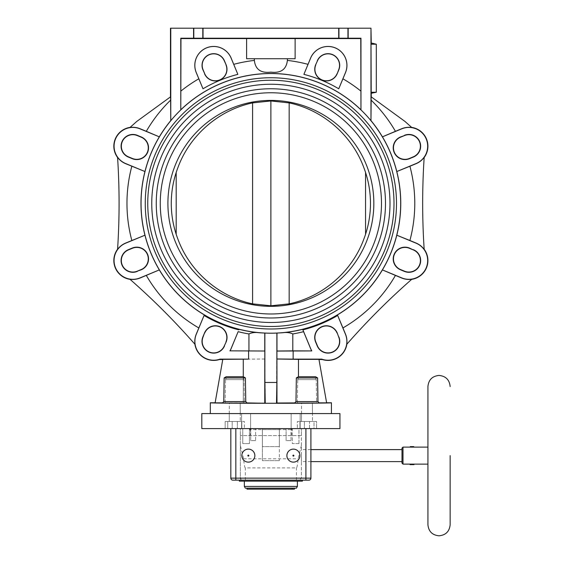 <?xml version="1.0" encoding="UTF-8"?>
<svg xmlns="http://www.w3.org/2000/svg" width="564" height="564" viewBox="0 0 564 564"><rect width="100%" height="100%" fill="white"/><g stroke="black" fill="none" stroke-linecap="round" stroke-linejoin="round"><path stroke-width="0.42" stroke-dasharray="2.82 2.11" d="M450.15 455.62L450.15 524.689M296.213 461.486A6.507 6.507 0 0 0 299.9 455.62M255.64 440.604L250.719 440.604L250.719 428.598L253.18 428.598L250.719 428.598L253.18 428.598L250.719 428.598L250.719 440.604L255.64 440.604L253.18 440.604L255.64 440.604L255.64 428.598L253.18 428.598L255.64 428.598L253.18 428.598L255.64 428.598L255.64 440.604M291.031 440.604L286.103 440.604L286.103 428.598L288.571 428.598L286.103 428.598L288.571 428.598L286.103 428.598L286.103 440.604L291.031 440.604L288.571 440.604L291.031 440.604L291.031 428.598L288.571 428.598L291.031 428.598L288.571 428.598L291.031 428.598L291.031 440.604M246.101 428.598L249.429 428.598L246.101 428.598L249.429 428.598L249.429 443.607L242.774 443.607L242.774 428.598L242.774 443.607L249.429 443.607L246.101 443.607L249.429 443.607L249.429 428.598L246.101 428.598M298.969 443.607L292.321 443.607L292.321 428.598L295.649 428.598L292.321 428.598L295.649 428.598L292.321 428.598L292.321 443.607L298.969 443.607L295.649 443.607L298.969 443.607L298.969 428.598L295.649 428.598L298.969 428.598L295.649 428.598L298.969 428.598L298.969 443.607M413.722 446.61L410.324 446.61L413.511 446.61L410.324 446.61L410.035 447.118L410.536 447.118L410.536 446.61L410.536 447.118C413.884 447.231 413.884 447.231 410.536 447.118C413.884 447.231 413.884 447.231 410.536 447.118L414.011 447.111M410.536 464.63L410.536 464.123L410.042 464.123L410.536 464.123C413.884 464.01 413.884 464.01 410.536 464.123C413.884 464.01 413.884 464.01 410.536 464.123L410.536 464.63L410.042 464.63L413.511 464.63L410.536 464.63M427.928 386.551L427.928 524.689M402.999 447.111L402.999 464.13M401.998 463.129L401.998 448.112M301.402 455.62L301.402 461.627L301.402 455.62M301.402 445.349L301.402 435.598L240.342 435.598L301.402 435.598L301.402 428.598L301.402 478.145L310.912 478.145L310.912 428.598L240.342 428.598L240.342 445.349L243.592 458.786C244.156 464.821 244.741 467.859 245.347 467.901L296.396 467.901C297.002 467.859 297.588 464.821 298.152 458.786L301.402 445.349L301.402 478.145L299.399 480.147L302.403 480.147L239.34 480.147L299.399 480.147A2.002 2.002 0 0 0 301.402 478.145L240.342 478.145L242.344 480.147A2.002 2.002 0 0 1 240.342 478.145L240.342 445.349M235.837 480.147L232.833 480.147A2.002 2.002 0 0 1 230.831 478.145L230.831 428.598L240.342 428.598L240.342 478.145A2.002 2.002 0 0 0 242.344 480.147M249.845 428.598L291.898 428.598L249.845 428.598L249.845 429.599L291.898 429.599L249.845 429.599M305.907 480.147L308.91 480.147M302.403 481.148L239.34 481.148M244.346 486.422L297.397 486.422M296.396 488.156L245.347 488.156M292.159 488.156L247.011 488.156L292.159 488.156L292.159 489.157L294.394 489.157M247.011 489.157L292.159 489.157M241.843 455.62A6.507 6.507 0 0 0 248.35 462.127A6.507 6.507 0 0 0 254.857 455.62A6.507 6.507 0 0 0 248.597 449.12A6.507 6.507 0 0 0 241.864 455.127M291.898 428.598L291.898 429.599M262.366 429.599L279.377 429.599L262.366 429.599L262.366 460.626L279.377 460.626L262.366 460.626L262.366 429.599M279.377 429.599L279.377 460.626L279.377 429.599M413.511 464.63L413.511 464.13L410.042 464.13L410.042 464.63L414.011 464.63M317.595 377.908L306.971 377.908L317.595 377.908L315.579 376.745L298.363 376.745L306.971 376.745L298.363 376.745L296.34 377.908L317.595 377.908L317.955 401.568L295.98 401.568L317.955 401.568L319.28 403.07L294.655 403.07L295.98 401.568L317.955 401.568M314.719 378.148L299.216 378.148A1.502 1.502 0 0 0 297.714 379.621A1.502 1.502 90 0 1 299.216 378.148L314.719 378.148A1.502 1.502 0 0 1 316.221 379.621A1.502 1.502 -90 0 0 314.719 378.148L299.216 378.148L314.719 378.148A1.502 1.502 0 0 1 316.221 379.621A1.502 1.502 -90 0 0 314.719 378.148M245.403 377.908L234.772 377.908L245.403 377.908L243.38 376.745L226.164 376.745L234.772 376.745L226.164 376.745L224.148 377.908L245.403 377.908L245.763 401.568L223.788 401.568L245.763 401.568L247.088 403.07L222.463 403.07L223.788 401.568L245.763 401.568M242.527 378.148L227.024 378.148A1.502 1.502 0 0 0 225.522 379.621A1.502 1.502 90 0 1 227.024 378.148L242.527 378.148A1.502 1.502 0 0 1 244.029 379.621A1.502 1.502 -90 0 0 242.527 378.148L227.024 378.148L242.527 378.148A1.502 1.502 0 0 1 244.029 379.621A1.502 1.502 -90 0 0 242.527 378.148M297.714 379.621A1.502 1.502 90 0 1 299.216 378.148L299.216 378.148A1.502 1.502 0 0 0 297.714 379.621L297.362 403.07L316.58 403.07L316.221 379.621L316.58 403.07L297.362 403.07L297.714 379.621L316.221 379.621L297.714 379.621M225.522 379.621A1.502 1.502 90 0 1 227.024 378.148L227.024 378.148A1.502 1.502 0 0 0 225.522 379.621L225.163 403.07L244.381 403.07L244.029 379.621L244.381 403.07L225.163 403.07L225.522 379.621L244.029 379.621L225.522 379.621M254.364 58.734L287.379 58.734L287.379 60.419C286.364 69.435 280.858 73.341 270.875 72.129C260.885 73.341 255.379 69.435 254.364 60.419L254.364 58.734L246.616 58.734L246.616 38.578L295.127 38.578L295.127 58.734L270.875 58.734L287.379 58.734M203.033 38.211L203.033 28.2L193.572 28.2L193.572 38.211L198.302 38.535L347.946 38.458L348.171 28.2L370.971 28.2L370.971 120.689A129.833 129.833 0 0 0 360.96 109.881L360.897 109.74A129.896 129.896 0 0 0 180.847 109.74L180.966 38.578L246.616 38.578M348.171 28.2L203.033 28.2M237.846 74.356L231.169 58.113A18.908 18.908 0 0 0 206.466 47.884A18.908 18.908 0 0 0 196.237 72.58L202.998 88.795L196.272 72.566A18.859 18.859 0 0 1 206.48 47.919A18.859 18.859 0 0 1 231.127 58.127L237.846 74.356A133.174 133.174 0 0 0 202.998 88.795M396.795 171.541A129.882 129.882 0 0 0 382.42 136.84L401.716 128.853A18.774 18.774 0 0 1 426.243 139.019A18.774 18.774 0 0 1 416.084 163.546L396.795 171.541L416.133 163.666A18.908 18.908 0 0 0 424.177 157.328L424.177 157.328A700.692 700.692 0 0 0 424.177 249.415L424.177 249.415A18.908 18.908 0 0 0 416.133 243.077L396.795 235.209L416.084 243.197A18.774 18.774 0 0 1 426.243 267.731A18.774 18.774 0 0 1 401.716 277.89L382.42 269.902A129.882 129.882 0 0 0 396.802 171.541M311.814 350.921A18.816 18.816 0 0 1 310.658 348.601L303.608 331.667A132.406 132.406 0 0 1 292.801 333.951C289.84 332.513 286.159 332.133 281.774 332.809A129.896 129.896 0 0 0 382.427 269.909L401.66 278.01A18.908 18.908 0 0 0 411.833 279.222L411.833 279.222A700.692 700.692 0 0 0 346.712 344.371A18.908 18.908 0 0 0 345.513 334.163L337.667 315.459L345.429 334.198A18.816 18.816 0 0 1 321.727 359.127L293.146 359.127L293.146 350.921L311.73 350.85L276.973 351.012L276.875 333.063A129.833 129.833 0 0 1 264.868 333.063L259.976 332.809C255.584 332.133 251.904 332.513 248.943 333.951A132.406 132.406 0 0 1 238.135 331.667L231.085 348.601A18.816 18.816 0 0 1 229.929 350.921L248.604 350.921L248.604 359.127L220.016 359.127A18.816 18.816 0 0 1 196.314 334.198L204.076 315.459A130.474 130.474 0 0 0 238.847 329.855M281.774 332.809L276.973 333.112M270.875 73.553A129.819 129.819 0 0 1 400.687 203.371A129.819 129.819 0 0 1 270.875 333.19A129.819 129.819 0 0 1 141.056 203.371A129.819 129.819 0 0 1 270.875 73.553M370.971 120.689L371.154 96.804L405.001 121.457A700.692 700.692 0 0 0 411.833 127.527A18.908 18.908 0 0 0 401.66 128.733L382.427 136.833A129.896 129.896 0 0 0 371.034 120.668M372.233 43.216L371.218 43.216L371.006 44.218L371.006 92.263L371.218 93.264L372.233 93.264M270.875 328.995A125.624 125.624 0 0 1 145.251 203.371A125.624 125.624 0 0 1 270.875 77.747A125.624 125.624 0 0 1 396.499 203.371A125.624 125.624 0 0 1 270.875 328.995A125.624 125.624 0 0 0 396.499 203.371A125.624 125.624 0 0 0 270.875 77.747A125.624 125.624 0 0 0 145.251 203.371A125.624 125.624 0 0 0 270.875 328.995A125.624 125.624 0 0 1 145.251 203.371A125.624 125.624 0 0 1 270.875 77.747A125.624 125.624 0 0 1 396.499 203.371A125.624 125.624 0 0 1 270.875 328.995M170.589 100.159A143.905 143.905 0 0 0 146.309 131.313L140.083 128.733A18.908 18.908 0 0 0 129.91 127.527L129.91 127.527A700.692 700.692 0 0 0 136.742 121.457L170.589 96.804L170.772 120.689A129.833 129.833 0 0 1 180.783 109.881L180.847 109.74M117.58 157.539L117.566 157.328A18.908 18.908 0 0 0 125.61 163.666L144.948 171.541L125.659 163.546A18.774 18.774 0 0 1 115.5 139.019A18.774 18.774 0 0 1 140.034 128.853L159.323 136.84A129.882 129.882 0 0 0 159.323 269.902L140.034 277.89A18.774 18.774 0 0 1 115.5 267.731A18.774 18.774 0 0 1 125.659 243.197L144.948 235.209L125.61 243.077A18.908 18.908 0 0 0 117.566 249.415L117.566 249.415A700.692 700.692 0 0 0 117.566 157.328L117.58 157.539M170.476 28.2L193.572 28.2M193.572 38.211L180.783 38.211L180.783 109.881M170.772 28.2L170.772 120.689M146.309 131.313L159.316 136.833A129.896 129.896 0 0 1 170.709 120.668M146.309 275.429A143.905 143.905 0 0 0 198.81 327.938L196.237 334.163A18.908 18.908 0 0 0 195.031 344.371L195.031 344.371A700.692 700.692 0 0 0 129.91 279.222A18.908 18.908 0 0 0 140.083 278.01L159.316 269.909A129.896 129.896 0 0 0 259.976 332.809M220.016 359.127L219.452 359.529M198.81 327.938L204.076 315.459M226.15 341.946A11.71 11.71 0 0 0 219.812 326.648A11.71 11.71 0 0 0 204.506 332.986L202.878 336.912A11.71 11.71 0 0 0 209.216 352.218A11.71 11.71 0 0 0 224.521 345.88L225.967 341.876M248.604 350.921L230.013 350.85A18.852 18.852 0 0 0 231.12 348.615L238.135 331.667M248.943 350.85L248.943 333.951M264.77 351.012L264.77 333.112M295.127 38.578L360.777 38.578L360.897 109.74M338.745 88.795L345.513 72.58A18.908 18.908 0 0 0 335.277 47.884A18.908 18.908 0 0 0 310.581 58.113L303.897 74.356L310.616 58.127A18.859 18.859 0 0 1 335.263 47.919A18.859 18.859 0 0 1 345.471 72.566L338.745 88.795A133.174 133.174 0 0 0 303.897 74.356M360.777 38.578L360.96 109.881M360.96 38.211L348.171 38.211M338.71 38.211L338.71 28.2M180.783 38.211L180.966 38.578M204.549 73.743A11.668 11.668 0 0 0 219.791 80.06A11.668 11.668 0 0 0 226.108 64.811L224.479 60.884A11.668 11.668 0 0 0 209.237 54.567A11.668 11.668 0 0 0 202.92 69.816L204.697 73.687M315.636 64.811A11.668 11.668 0 0 0 321.952 80.06A11.668 11.668 0 0 0 337.194 73.743L338.823 69.816A11.668 11.668 0 0 0 332.506 54.567A11.668 11.668 0 0 0 317.264 60.884L315.784 64.874M132.279 158.688A11.759 11.759 0 0 0 147.641 152.329A11.759 11.759 0 0 0 141.275 136.967L137.348 135.339A11.759 11.759 0 0 0 121.986 141.705A11.759 11.759 0 0 0 128.345 157.06L132.371 158.463M141.275 269.775A11.759 11.759 0 0 0 147.641 254.42A11.759 11.759 0 0 0 132.279 248.054L128.345 249.683A11.759 11.759 0 0 0 121.986 265.045A11.759 11.759 0 0 0 137.348 271.404L141.183 269.55M264.819 351.069L264.77 403.013L265.242 403.253L264.868 333.063M264.819 358.979L248.604 359.127M264.77 359.028L222.787 359.367L215.124 402.851L264.77 403.013M400.468 136.967A11.759 11.759 0 0 0 394.109 152.329A11.759 11.759 0 0 0 409.464 158.688L413.398 157.06A11.759 11.759 0 0 0 419.757 141.705A11.759 11.759 0 0 0 404.395 135.339L400.56 137.193M409.464 248.054A11.759 11.759 0 0 0 394.109 254.42A11.759 11.759 0 0 0 400.468 269.775L404.395 271.404A11.759 11.759 0 0 0 419.757 265.045A11.759 11.759 0 0 0 413.398 249.683L409.372 248.28M322.298 359.529L321.727 359.127M302.896 329.855A130.474 130.474 0 0 0 337.667 315.459M292.801 333.951L292.801 350.85M276.973 351.012L293.146 350.921M337.237 332.986A11.71 11.71 0 0 0 321.931 326.648A11.71 11.71 0 0 0 315.593 341.946L317.222 345.88A11.71 11.71 0 0 0 332.527 352.218A11.71 11.71 0 0 0 338.865 336.912L337.053 333.063M303.608 331.667L310.623 348.615A18.852 18.852 0 0 0 311.73 350.85M276.924 351.069L276.924 358.979L293.146 359.127M276.924 358.979L276.973 403.013L276.501 403.253L276.875 333.063M276.875 382.47L264.868 382.47M265.242 403.253L276.501 403.253M331.435 402.766C334.36 403.45 207.39 403.45 210.316 402.766M276.973 403.013L326.626 402.851L318.956 359.367L276.973 359.028M229.358 403.084L240.186 403.084L229.358 403.084L229.266 421.484L240.278 421.484L229.266 421.484L240.278 421.484L240.186 403.084L240.278 413.581L229.266 413.581L229.266 421.484L240.278 421.484L240.278 413.581L229.266 413.581L240.278 413.581L229.266 413.581L229.358 403.084M301.557 403.084L312.385 403.084L301.557 403.084L301.465 421.484L312.477 421.484L301.465 421.484L312.477 421.484L312.385 403.084L312.477 413.581L301.465 413.581L301.465 421.484L312.477 421.484L312.477 413.581L301.465 413.581L312.477 413.581L301.465 413.581L301.557 403.084M319.09 402.851L294.796 402.915M243.274 376.745L243.274 402.851L246.947 402.915M243.274 359.367L243.274 402.851L222.66 402.851M229.633 403.07L239.919 403.07M301.825 403.07L312.118 403.07M298.469 359.367L298.469 376.745M331.435 413.581L210.316 413.581L331.435 413.581M339.937 413.581L201.806 413.581M201.806 428.598L339.937 428.598M314 428.598L297.369 428.598L316.573 428.598L297.369 428.598L314 428.598L314 421.484L316.573 421.484L316.573 428.598L316.573 421.484L304.398 421.484L314 421.484L314 428.598M225.17 428.598L244.374 428.598L225.17 428.598L244.374 428.598L225.17 428.598L225.17 421.484L225.17 428.598M298.828 428.598L291.144 428.598L298.828 428.598M249.281 428.598L241.596 428.598L249.281 428.598M262.387 428.598L279.356 428.598L262.387 428.598L262.387 446.61L262.387 428.598M304.398 421.484L304.398 428.598L304.398 421.484L297.369 421.484L297.369 428.598L297.369 421.484L304.398 421.484M299.942 421.484L299.942 428.598L299.942 421.484L309.544 421.484L299.942 421.484M309.544 428.598L309.544 421.484L316.573 421.484L309.544 421.484L309.544 428.598M232.199 421.484L232.199 428.598L232.199 421.484L244.374 421.484L244.374 428.598L244.374 421.484L232.199 421.484M227.743 421.484L225.17 421.484L227.743 421.484L227.743 428.598L227.743 421.484L237.345 421.484L227.743 421.484M237.345 421.484L237.345 428.598L237.345 421.484L244.374 421.484L237.345 421.484M241.801 428.598L241.801 421.484L241.801 428.598M298.828 413.581L291.144 413.581L298.828 413.581M249.281 413.581L241.596 413.581L249.281 413.581M279.356 446.61L262.387 446.61L279.356 446.61L279.356 428.598L279.356 446.61M223.788 401.568L224.148 377.908M243.38 376.745L234.772 376.745L243.38 376.745M295.98 401.568L296.34 377.908M315.579 376.745L306.971 376.745L315.579 376.745M270.875 80.25A123.121 123.121 0 0 0 147.754 203.371A123.121 123.121 0 0 0 270.875 326.493A123.121 123.121 0 0 0 393.996 203.371A123.121 123.121 0 0 0 270.875 80.25M270.875 84.255A119.117 119.117 0 0 1 389.992 203.371A119.117 119.117 0 0 1 270.875 322.488A119.117 119.117 0 0 1 151.758 203.371A119.117 119.117 0 0 1 270.875 84.255M270.875 88.76A114.612 114.612 0 0 0 156.256 203.371A114.612 114.612 0 0 0 270.875 317.983A114.612 114.612 0 0 0 385.487 203.371A114.612 114.612 0 0 0 270.875 88.76M270.875 92.764A110.607 110.607 0 0 1 381.483 203.371A110.607 110.607 0 0 1 270.875 313.979A110.607 110.607 0 0 1 160.261 203.371A110.607 110.607 0 0 1 270.875 92.764M270.875 100.413A102.965 102.965 0 0 0 167.91 203.371A102.965 102.965 0 0 0 270.875 306.337A102.965 102.965 0 0 0 373.833 203.371A102.965 102.965 0 0 0 270.875 100.413M176.187 172.485L177.864 167.741C189.666 135.29 218.776 110.022 252.58 102.895L270.875 100.949L289.163 102.895L289.163 303.855L270.875 305.794L252.58 303.855C218.776 296.727 189.666 271.46 177.864 239.002L176.187 234.257A99.595 99.595 0 0 1 176.187 172.485L176.187 234.257A99.595 99.595 0 0 1 176.187 172.485L177.864 167.741A99.595 99.595 0 0 0 177.864 239.002L176.187 234.257M289.163 303.855C322.968 296.727 352.084 271.46 363.879 239.002A99.595 99.595 0 0 0 363.879 167.741C352.084 135.29 322.968 110.022 289.163 102.895M270.875 100.949L270.875 305.794M365.557 172.485L363.879 167.741L365.557 172.485L365.557 234.257L363.879 239.002L365.557 234.257A99.595 99.595 0 0 0 365.557 172.485A99.595 99.595 0 0 1 365.557 234.257M376.301 44.218L371.006 44.218M371.006 92.263L376.301 92.263M291.391 435.598L291.391 428.598M245.347 480.147L245.347 467.901M296.396 480.147L296.396 467.901M243.592 458.786L298.152 458.786M250.353 428.598L250.353 435.598M230.831 478.145L240.342 478.145M347.946 28.2L347.946 38.458M254.364 60.419A143.905 143.905 0 0 0 233.743 64.338M198.81 78.805A143.905 143.905 0 0 0 180.966 91.008M202.807 28.2L202.807 38.458M395.434 131.313A143.905 143.905 0 0 0 371.154 100.159M193.797 38.458L193.797 28.2M360.777 91.008A143.905 143.905 0 0 0 342.933 78.805M308 64.338A143.905 143.905 0 0 0 287.379 60.419M338.943 38.458L338.943 28.2M131.835 166.246A143.905 143.905 0 0 0 131.835 240.497M409.908 240.497A143.905 143.905 0 0 0 409.908 166.246M342.933 327.938A143.905 143.905 0 0 0 395.434 275.429M252.58 102.895L252.58 303.855M413.511 446.61L413.511 447.111L410.042 447.111M310.912 461.627L301.402 461.627M310.912 449.614L301.402 449.614M300.147 413.581L300.147 428.598L300.147 413.581M291.144 413.581L291.144 428.598L291.144 413.581M250.606 413.581L250.606 428.598L250.606 413.581M241.596 413.581L241.596 428.598L241.596 413.581"/><path stroke-width="0.85" d="M450.15 386.551C449.487 379.805 445.786 376.103 439.039 375.441C432.292 376.103 428.584 379.805 427.928 386.551L427.928 524.689C428.584 531.436 432.292 535.144 439.039 535.8C445.786 535.144 449.487 531.436 450.15 524.689L450.15 455.62M241.843 455.62A6.507 6.507 0 0 0 248.104 462.12A6.507 6.507 0 0 0 254.857 455.62A6.507 6.507 0 0 0 248.597 449.12A6.507 6.507 0 0 0 241.843 455.62A6.507 6.507 0 0 1 241.864 455.127M296.65 461.253A6.507 6.507 0 0 0 299.9 455.62A6.507 6.507 0 0 0 290.143 449.987A6.507 6.507 0 0 0 286.886 455.62A6.507 6.507 0 0 0 296.65 461.253A6.507 6.507 0 0 0 299.9 455.62A6.507 6.507 0 0 0 290.143 449.987A6.507 6.507 0 0 0 286.886 455.62A6.507 6.507 0 0 0 296.65 461.253M427.928 464.13L414.011 464.13L414.011 464.63L410.042 464.63L410.042 464.123L413.983 464.123L402.999 464.13L401.998 463.129L401.998 448.112L402.999 447.111L410.042 447.111L410.324 446.61L413.722 446.61L414.011 447.111L410.035 447.118L427.928 447.111M402.999 464.13L402.999 447.111M235.837 428.598L230.831 428.598L230.831 478.145A2.002 2.002 0 0 0 232.833 480.147A2.002 2.002 0 0 1 230.831 478.145L235.837 478.145L235.837 428.598L305.907 428.598L305.907 478.145L235.837 478.145L235.837 480.147L232.833 480.147M308.91 480.147A2.002 2.002 0 0 0 310.912 478.145L305.907 478.145L305.907 480.147L235.837 480.147L308.91 480.147A2.002 2.002 0 0 0 310.912 478.145L310.912 428.598L305.907 428.598M239.34 480.147L239.34 481.148L302.403 481.148L302.403 480.147M244.346 486.422L245.347 488.156L296.396 488.156L297.397 486.422L244.346 486.422L244.346 481.148M247.011 488.156L247.011 489.157L292.159 489.157L292.159 488.156M294.394 488.156L294.394 489.157L292.159 489.157M296.34 377.908L298.363 376.745L315.579 376.745L317.595 377.908L296.34 377.908L295.98 401.568L294.655 403.07L319.28 403.07L317.955 401.568L295.98 401.568M224.148 377.908L226.164 376.745L243.38 376.745L245.403 377.908L224.148 377.908L223.788 401.568L222.463 403.07L247.088 403.07L245.763 401.568L223.788 401.568M295.127 38.578L295.127 58.734L246.616 58.734L246.616 38.578L360.777 38.578L360.96 109.881A129.833 129.833 0 0 1 370.971 120.689L370.971 28.2L371.267 43.216M254.364 58.734L254.364 60.419C255.379 69.435 260.885 73.341 270.875 72.129C280.858 73.341 286.364 69.435 287.379 60.419L287.379 58.734M246.616 38.578L180.966 38.578L180.783 38.211L193.572 38.211L193.572 28.2L348.171 28.2L348.171 38.211L360.96 38.211L360.96 109.881M348.171 38.211L193.572 38.211M180.966 38.578L180.783 109.881A129.833 129.833 0 0 0 170.772 120.689L170.589 96.804L136.742 121.457A700.692 700.692 0 0 1 129.91 127.527A18.908 18.908 0 0 1 140.083 128.733L146.309 131.313A143.905 143.905 0 0 1 170.589 100.159M202.998 88.795L196.237 72.58A18.908 18.908 0 0 1 206.466 47.884A18.908 18.908 0 0 1 231.169 58.113L237.846 74.356L231.127 58.127A18.859 18.859 0 0 0 206.48 47.919A18.859 18.859 0 0 0 196.272 72.566L202.998 88.795A133.174 133.174 0 0 1 237.846 74.356M371.267 93.264L371.267 96.888M405.001 121.457L371.154 96.804L371.154 100.159A143.905 143.905 0 0 1 395.434 131.313L401.66 128.733A18.908 18.908 0 0 1 411.833 127.527A700.692 700.692 0 0 1 405.001 121.457M370.971 120.689L371.154 100.159M371.218 93.264L371.006 44.218L371.218 43.216L372.233 43.216L376.301 44.218L376.301 92.263L371.218 93.264M246.947 402.915L265.242 403.253L264.868 382.47L276.875 382.47L276.875 333.063A129.833 129.833 0 0 1 264.868 333.063L259.976 332.809A129.896 129.896 0 0 1 144.948 235.209L125.659 243.197A18.774 18.774 0 0 0 115.5 267.731A18.774 18.774 0 0 0 140.034 277.89L159.323 269.902L140.083 278.01A18.908 18.908 0 0 1 129.91 279.222A700.692 700.692 0 0 1 195.031 344.371A18.908 18.908 0 0 1 196.237 334.163L204.076 315.459L196.314 334.198A18.816 18.816 0 0 0 220.016 359.127L248.604 359.127L248.604 350.921L230.013 350.85L264.77 351.012L264.77 333.112M276.875 333.063L281.767 332.809C286.159 332.133 289.84 332.513 292.801 333.951L292.801 350.85L276.973 351.012L276.973 333.112M281.767 332.809A129.896 129.896 0 0 0 382.427 269.909L401.716 277.89A18.774 18.774 0 0 0 426.243 267.731A18.774 18.774 0 0 0 416.084 243.197L396.802 235.209A129.882 129.882 0 0 1 382.42 269.902L395.434 275.429A143.905 143.905 0 0 1 342.933 327.938L345.513 334.163A18.908 18.908 0 0 1 346.712 344.371A700.692 700.692 0 0 1 411.833 279.222A18.908 18.908 0 0 1 401.66 278.01L395.434 275.429M396.802 235.202A129.896 129.896 0 0 0 396.802 171.541L416.084 163.546A18.774 18.774 0 0 0 426.243 139.019A18.774 18.774 0 0 0 401.716 128.853L382.427 136.833A129.882 129.882 0 0 1 396.795 171.541L409.908 166.246A143.905 143.905 0 0 1 409.908 240.497L416.133 243.077A18.908 18.908 0 0 1 424.177 249.415A700.692 700.692 0 0 1 424.177 157.328A18.908 18.908 0 0 1 416.133 163.666L409.908 166.246M270.875 333.19A129.819 129.819 0 0 0 400.687 203.371A129.819 129.819 0 0 0 270.875 73.553A129.819 129.819 0 0 0 141.056 203.371A129.819 129.819 0 0 0 270.875 333.19M170.709 120.668A129.896 129.896 0 0 0 159.316 136.833L140.034 128.853A18.774 18.774 0 0 0 115.5 139.019A18.774 18.774 0 0 0 125.659 163.546L144.948 171.534A129.882 129.882 0 0 1 159.323 136.84L146.309 131.313M144.948 171.534L125.61 163.666A18.908 18.908 0 0 1 117.566 157.328A700.692 700.692 0 0 1 117.566 249.415A18.908 18.908 0 0 1 125.61 243.077L144.941 235.209A129.896 129.896 0 0 1 144.941 171.541M130.072 127.386A19.021 19.021 0 0 0 117.58 157.539M193.572 28.2L170.476 28.2L170.476 96.888M170.772 28.2L170.772 120.689M370.971 28.2L348.171 28.2M137.348 271.404A11.759 11.759 0 0 1 121.986 265.045A11.759 11.759 0 0 1 128.345 249.683L132.279 248.054A11.759 11.759 0 0 1 147.641 254.42A11.759 11.759 0 0 1 141.275 269.775L137.249 271.178L141.183 269.55A11.513 11.513 0 0 0 147.415 254.512A11.513 11.513 0 0 0 132.371 248.28L128.444 249.908A11.513 11.513 0 0 0 122.212 264.953A11.513 11.513 0 0 0 137.249 271.178M117.58 249.203A19.021 19.021 0 0 0 130.072 279.356M229.929 350.921A18.816 18.816 0 0 0 231.085 348.601L238.135 331.667A132.406 132.406 0 0 0 248.943 333.951C251.904 332.513 255.584 332.133 259.976 332.809M238.847 329.855A130.474 130.474 0 0 1 204.076 315.459M248.943 333.951L248.943 350.85M264.77 351.012L248.604 350.921M224.521 345.88A11.71 11.71 0 0 1 209.216 352.218A11.71 11.71 0 0 1 202.878 336.912L204.506 332.986A11.71 11.71 0 0 1 219.812 326.648A11.71 11.71 0 0 1 226.15 341.946L224.338 345.802L226.15 341.946M194.89 344.209A19.021 19.021 0 0 0 219.452 359.529L220.016 359.127M226.108 64.811L224.338 60.94A11.513 11.513 0 0 0 209.293 54.715A11.513 11.513 0 0 0 203.068 69.753L204.697 73.687L202.92 69.816A11.668 11.668 0 0 1 209.237 54.567A11.668 11.668 0 0 1 224.479 60.884L226.108 64.811A11.668 11.668 0 0 1 219.791 80.06A11.668 11.668 0 0 1 204.549 73.743M225.967 64.874A11.513 11.513 0 0 1 219.734 79.912A11.513 11.513 0 0 1 204.697 73.687M303.897 74.356L310.581 58.113A18.908 18.908 0 0 1 335.277 47.884A18.908 18.908 0 0 1 345.513 72.58L338.745 88.795L345.471 72.566A18.859 18.859 0 0 0 335.263 47.919A18.859 18.859 0 0 0 310.616 58.127L303.897 74.356A133.174 133.174 0 0 1 338.745 88.795M180.783 38.211L180.783 109.881M203.033 28.2L203.033 38.211M338.71 38.211L338.71 28.2M360.96 38.211L360.777 38.578M317.264 60.884A11.668 11.668 0 0 1 332.506 54.567A11.668 11.668 0 0 1 338.823 69.816L337.194 73.743A11.668 11.668 0 0 1 321.952 80.06A11.668 11.668 0 0 1 315.636 64.811L317.412 60.94L315.636 64.811M317.412 60.94A11.513 11.513 0 0 1 332.45 54.715A11.513 11.513 0 0 1 338.682 69.753L338.823 69.816M337.194 73.743L338.682 69.753M337.053 73.687A11.513 11.513 0 0 1 322.009 79.912A11.513 11.513 0 0 1 315.784 64.874M128.444 156.834L132.371 158.463A11.513 11.513 0 0 0 147.415 152.231A11.513 11.513 0 0 0 141.183 137.193L137.249 135.564A11.513 11.513 0 0 0 122.212 141.797A11.513 11.513 0 0 0 128.444 156.834L128.345 157.06A11.759 11.759 0 0 1 121.986 141.705A11.759 11.759 0 0 1 137.348 135.339L141.275 136.967A11.759 11.759 0 0 1 147.641 152.329A11.759 11.759 0 0 1 132.279 158.688L128.345 157.06M222.759 359.529L219.452 359.529M222.66 402.851L215.124 402.851L222.787 359.367L248.604 359.127M264.819 358.979L264.819 351.069M264.77 403.013L264.77 359.028M264.868 382.47L264.868 333.063M276.875 382.47L276.501 403.253L265.242 403.253M318.984 359.529L322.298 359.529L321.727 359.127A18.816 18.816 0 0 0 345.429 334.198L337.667 315.459A130.474 130.474 0 0 1 302.896 329.855L310.658 348.601A18.816 18.816 0 0 0 311.814 350.921L276.924 351.069L276.973 403.013L276.501 403.253M293.146 350.921L293.146 359.127L276.924 358.979M311.814 350.921L292.801 350.85M311.73 350.85A18.852 18.852 0 0 1 310.623 348.615L303.608 331.667A132.406 132.406 0 0 1 292.801 333.951M337.667 315.459L342.933 327.938M302.896 329.855L303.608 331.667M413.398 249.683A11.759 11.759 0 0 1 419.757 265.045A11.759 11.759 0 0 1 404.395 271.404L400.468 269.775A11.759 11.759 0 0 1 394.109 254.42A11.759 11.759 0 0 1 409.464 248.054L413.299 249.908A11.513 11.513 0 0 1 419.531 264.953A11.513 11.513 0 0 1 404.494 271.178L400.56 269.55A11.513 11.513 0 0 1 394.335 254.512A11.513 11.513 0 0 1 409.372 248.28L413.299 249.908M424.163 249.203A19.021 19.021 0 0 1 411.678 279.356M409.908 240.497L396.802 235.209M404.395 135.339A11.759 11.759 0 0 1 419.757 141.705A11.759 11.759 0 0 1 413.398 157.06L409.464 158.688A11.759 11.759 0 0 1 394.109 152.329A11.759 11.759 0 0 1 400.468 136.967L404.494 135.564A11.513 11.513 0 0 1 419.531 141.797A11.513 11.513 0 0 1 413.299 156.834L409.372 158.463A11.513 11.513 0 0 1 394.335 152.231A11.513 11.513 0 0 1 400.56 137.193L404.494 135.564M411.678 127.386A19.021 19.021 0 0 1 424.163 157.539M322.298 359.529A19.021 19.021 0 0 0 346.853 344.209M215.138 402.766L210.316 402.766C207.39 403.45 334.36 403.45 331.435 402.766L326.612 402.766M239.919 403.07L229.633 403.07M312.118 403.07L301.825 403.07M298.469 376.745L298.469 359.367L318.956 359.367L326.626 402.851L319.09 402.851M294.796 402.915L276.973 403.013M243.274 359.367L243.274 376.745M276.973 359.028L298.469 359.367M293.146 359.127L321.727 359.127M338.865 336.912A11.71 11.71 0 0 1 332.527 352.218A11.71 11.71 0 0 1 317.222 345.88L315.593 341.946A11.71 11.71 0 0 1 321.931 326.648A11.71 11.71 0 0 1 337.237 332.986L338.682 336.99L337.237 332.986M337.053 333.063A11.513 11.513 0 0 0 322.009 326.831A11.513 11.513 0 0 0 315.784 341.876L317.412 345.802A11.513 11.513 0 0 0 332.45 352.035A11.513 11.513 0 0 0 338.682 336.99M210.316 413.581L210.316 402.766M331.435 402.766L331.435 413.581M201.806 413.581L339.937 413.581L339.937 428.598L201.806 428.598L201.806 413.581M245.763 401.568L245.403 377.908M317.955 401.568L317.595 377.908M395.434 131.313L382.427 136.833A129.896 129.896 0 0 0 371.034 120.668M204.506 332.986L203.068 336.99A11.513 11.513 0 0 0 209.293 352.035A11.513 11.513 0 0 0 224.338 345.802M204.697 333.063A11.513 11.513 0 0 1 219.734 326.831A11.513 11.513 0 0 1 225.967 341.876M238.135 331.667L231.12 348.615A18.852 18.852 0 0 1 230.013 350.85M270.875 328.995A125.624 125.624 0 0 0 396.499 203.371A125.624 125.624 0 0 0 270.875 77.747A125.624 125.624 0 0 0 145.251 203.371A125.624 125.624 0 0 0 270.875 328.995M270.875 80.25A123.121 123.121 0 0 1 393.996 203.371A123.121 123.121 0 0 1 270.875 326.493A123.121 123.121 0 0 1 147.754 203.371A123.121 123.121 0 0 1 270.875 80.25M270.875 84.255A119.117 119.117 0 0 0 151.758 203.371A119.117 119.117 0 0 0 270.875 322.488A119.117 119.117 0 0 0 389.992 203.371A119.117 119.117 0 0 0 270.875 84.255M270.875 88.76A114.612 114.612 0 0 1 385.487 203.371A114.612 114.612 0 0 1 270.875 317.983A114.612 114.612 0 0 1 156.256 203.371A114.612 114.612 0 0 1 270.875 88.76M270.875 92.764A110.607 110.607 0 0 0 160.261 203.371A110.607 110.607 0 0 0 270.875 313.979A110.607 110.607 0 0 0 381.483 203.371A110.607 110.607 0 0 0 270.875 92.764M270.875 306.337A102.965 102.965 0 0 1 167.91 203.371A102.965 102.965 0 0 1 270.875 100.413A102.965 102.965 0 0 1 373.833 203.371A102.965 102.965 0 0 1 270.875 306.337M289.163 303.855C322.968 296.727 352.084 271.46 363.879 239.002A99.595 99.595 0 0 0 363.879 167.741C352.084 135.29 322.968 110.022 289.163 102.895L270.875 100.949L270.875 305.794L289.163 303.855L289.163 102.895M365.557 172.485L365.557 234.257M270.875 100.949L252.58 102.895C218.776 110.022 189.666 135.29 177.864 167.741A99.595 99.595 0 0 0 177.864 239.002C189.666 271.46 218.776 296.727 252.58 303.855L270.875 305.794M176.187 172.485L176.187 234.257M371.006 44.218L376.301 44.218M376.301 92.263L371.006 92.263M247.85 455.62A0.501 0.501 0 0 0 248.329 456.121A0.501 0.501 0 0 0 248.851 455.62A0.501 0.501 0 0 0 248.371 455.12A0.501 0.501 0 0 0 247.85 455.62M293.647 456.057A0.501 0.501 0 0 0 293.837 455.388A0.501 0.501 0 0 0 293.146 455.19A0.501 0.501 0 0 0 292.949 455.853A0.501 0.501 0 0 0 293.647 456.057M347.946 38.458L347.946 28.2M202.807 38.458L202.807 28.2M180.847 109.74A129.896 129.896 0 0 1 360.897 109.74M180.966 91.008A143.905 143.905 0 0 1 198.81 78.805M233.743 64.338A143.905 143.905 0 0 1 254.364 60.419M131.835 240.497A143.905 143.905 0 0 1 131.835 166.246M198.81 327.938A143.905 143.905 0 0 1 146.309 275.429M287.379 60.419A143.905 143.905 0 0 1 308 64.338M342.933 78.805A143.905 143.905 0 0 1 360.777 91.008M193.797 28.2L193.797 38.458M338.943 28.2L338.943 38.458M252.58 102.895L252.58 303.855M401.998 461.627L310.912 461.627M401.998 449.614L310.912 449.614M297.397 486.422L297.397 481.148"/></g></svg>
